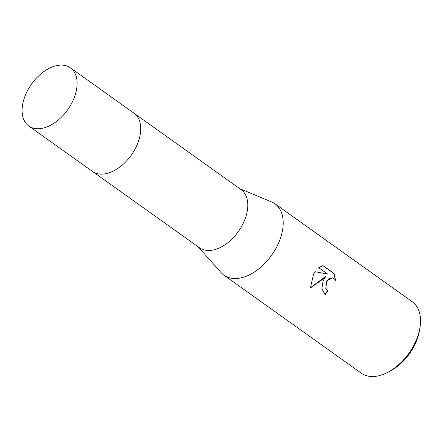 <?xml version="1.0" encoding="UTF-8"?>
<svg xmlns="http://www.w3.org/2000/svg" width="442" height="442" viewBox="0 0 442 442"><rect width="100%" height="100%" fill="white"/><g stroke="black" fill="none" stroke-linecap="round" stroke-linejoin="round"><path stroke-width="0.66" d="M121.147 165.993A35.758 22.161 -54.5 0 0 135.186 148.843A35.758 22.161 -54.5 0 0 138.191 142.097M92.732 171.618L199.524 247.802A35.758 22.161 -54.5 0 0 242.255 225.232A35.758 22.161 -54.5 0 0 241.056 189.585L134.269 113.401M198.248 246.896L221.105 272.637A43.874 27.194 -54.5 0 0 223.961 275.206A43.874 27.194 -54.5 0 0 276.394 247.514A43.874 27.194 -54.5 0 0 274.924 203.773A43.874 27.194 -54.5 0 0 271.559 201.911L239.785 188.679M323.108 280.841L325.909 276.217L321.782 279.897L310.422 287.957L313.571 274.04L315.019 271.697L327.66 274.068L318.699 267.675L323.008 265.609L334.064 273.499L335.633 280.587L334.704 279.222L332.666 277.885L328.837 278.786L326.08 282.957L326.091 288.731L327.726 290.808A43.874 27.194 125.5 0 1 325.08 294.676L321.842 288.786L323.108 280.841M223.961 275.206L361.307 373.192A43.874 27.194 -54.5 0 0 388.64 371.86A43.874 27.194 -54.5 0 0 413.74 345.5A43.874 27.194 -54.5 0 0 419.9 328.041A43.874 27.194 -54.5 0 0 412.27 301.759L274.924 203.773M388.64 371.86L391.258 370.418A39.487 24.476 -54.5 0 0 413.845 346.694A39.487 24.476 -54.5 0 0 419.392 330.981L419.9 328.041M324.859 294.516A43.438 26.923 -54.5 0 0 327.456 290.731L325.82 288.654L326.721 280.863L332.528 277.847M335.345 280.079L333.782 273.416L322.875 265.636M333.782 273.416L334.064 273.499M310.389 287.725L325.909 276.217M33.045 128.075A35.758 22.161 -54.5 0 0 69.72 106.682A35.758 22.161 -54.5 0 0 70.372 67.814A35.758 22.161 -54.5 0 0 66.167 65.775A35.758 22.161 -54.5 0 0 29.492 87.168A35.758 22.161 -54.5 0 0 28.835 126.031A35.758 22.161 -54.5 0 0 33.045 128.075M28.835 126.031L92.444 171.419A35.763 22.166 -54.5 0 0 96.654 173.457A35.763 22.166 -54.5 0 0 133.335 152.065A35.763 22.166 -54.5 0 0 133.987 113.191L70.372 67.814"/></g></svg>
